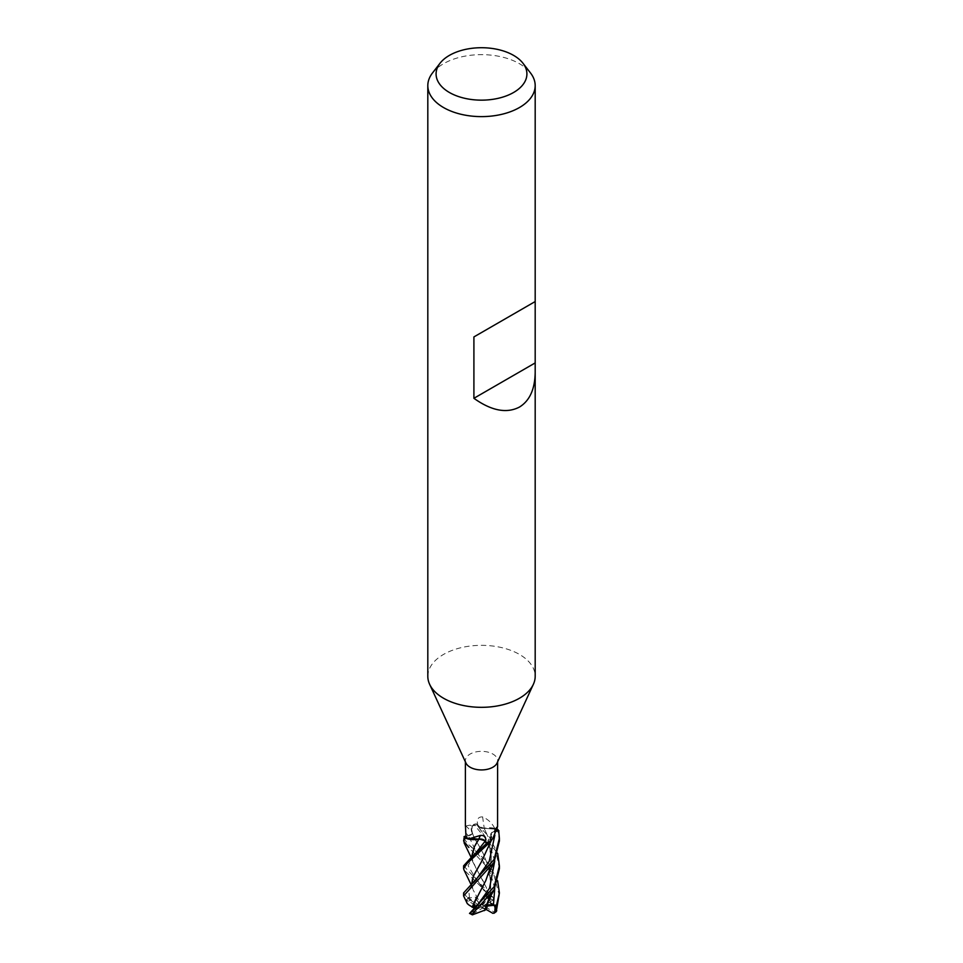 <?xml version="1.0" encoding="UTF-8"?>
<svg xmlns="http://www.w3.org/2000/svg" width="963" height="963" viewBox="0 0 963 963"><rect width="100%" height="100%" fill="white"/><g stroke="black" fill="none" stroke-linecap="round" stroke-linejoin="round"><path stroke-width="0.72" stroke-dasharray="4.82 3.61" d="M489.481 842.733L490.757 835.27L491.335 840.446M485.858 842.637L485.123 841.217L480.621 839.11M479.923 839.098L478.888 839.098M465.972 836.149L468.512 835.752A5.14 2.973 -0 0 0 471.822 834.139L472.039 832.164C472.616 833.958 471.437 835.174 468.524 835.812L463.588 836.618L468.524 835.812C471.437 835.174 472.616 833.958 472.063 832.164L472.159 826.11L473.784 824.424A17.803 10.28 180 0 1 476.649 823.798L489.577 837.316L497.666 853.423M489.673 896.709L490.805 890.606L489.637 869.938L483.402 853.904L472.58 833.994L471.328 827.843L473.784 824.424L471.328 827.843L472.087 832.225M427.813 676.339A53.687 30.997 180 0 1 443.546 654.419A53.687 30.997 180 0 1 502.048 647.702A53.687 30.997 180 0 1 535.187 676.339M465.936 763.033A16.106 9.293 180 0 1 465.394 760.638A16.106 9.293 180 0 1 470.113 754.065A16.106 9.293 180 0 1 487.663 752.043A16.106 9.293 180 0 1 497.606 760.638A16.106 9.293 180 0 1 497.064 763.033M432.495 72.971A53.687 30.997 180 0 1 443.546 63.714A53.687 30.997 180 0 1 530.505 72.971M465.43 825.544A302.936 192.48 -171.4 0 1 472.111 832.104A14.24 8.222 180 0 1 472.279 826.073L470.113 825.159L465.394 825.953M485.882 842.637L482.282 839.279M472.111 832.104A5.14 2.973 180 0 1 471.822 834.139L466.008 836.221M472.279 826.073A16.106 9.293 180 0 1 477.118 824.737L476.649 823.798A17.803 10.28 180 0 0 473.784 824.424L473.892 824.34A17.888 10.328 180 0 1 476.625 823.75M497.606 825.953L491.142 833.296A5.14 2.973 180 0 1 491.178 833.236L490.913 835.294A302.936 282.207 18.6 0 1 497.57 826.808C497.45 824.593 497.281 825.11 497.04 828.373L497.04 830.022M494.705 828.361C492.069 823.088 488.036 819.272 482.607 816.901A302.936 73.573 -98.4 0 0 484.257 828.264A14.24 8.222 180 0 1 494.705 828.361A16.106 9.293 180 0 1 496.992 831.165A16.106 9.293 180 0 1 497.028 831.225M482.607 816.901C479.105 816.768 477.335 818.406 477.287 821.824L477.925 826.194A5.14 2.973 -0 0 0 480.718 828.096L494.621 828.3L497.245 829.119M494.741 860.946L488.59 841.445L477.877 826.23L484.257 828.3L477.877 826.23L477.118 824.737A16.106 9.293 180 0 1 477.227 824.725M484.257 828.264A5.14 2.973 180 0 1 480.718 828.096L477.853 826.206M484.124 828.252L487.507 835.691L484.172 828.3L497.835 829.36L484.16 828.3M491.142 833.296A5.14 2.973 180 0 0 490.889 835.282A14.24 8.222 180 0 1 490.721 841.313M494.862 835.186L494.476 831.635C491.563 832.333 490.384 833.573 490.937 835.342C490.384 833.573 491.563 832.333 494.476 831.635L499.412 830.744L494.476 831.635A5.14 2.973 0 0 0 491.178 833.236L494.464 831.587M469.836 899.972L481.5 906.737L476.938 900.321L490.624 897.817L490.817 896.457L463.949 869.83M463.612 838.267L468.849 844.816L488.217 862.692L497.606 880.784M463.612 865.833L493.176 897.444L488.337 893.195L488.397 897.444L489.625 902.379L490.769 903.246L486.471 887.79L472.677 861.644L471.714 856.288M463.6 892.954L468.283 898.792L467.693 897.215L469.595 897.961L475.253 897.071L476.938 900.321M475.59 907.531L479.117 907.351L468.524 901.236L466.742 901.067L463.997 897.528M489.625 902.379L483.883 906.135L494.476 912.25L496.258 911.6L493.562 904.63M499.4 895.927L493.73 874.223L468.849 847.464M478.743 839.206L485.123 841.217L486.58 844.021M476.697 842.649L478.202 840.242M476.047 868.397L471.894 858.346M484.533 883.48L477.263 870.504M490.877 904.016L486.471 887.79M487.796 894.723L475.325 877.907L468.03 865.617L475.674 853.134M499.4 868.626L495.885 851.148L473.892 824.34M473.76 836.691L472.075 832.176M481.729 850.762L474.795 838.797M489.637 869.938L483.402 853.904M490.805 890.606L490.323 873.152M484.317 911.058L489.938 895.53M494.765 888.404L489.998 871.467M489.276 869.926L475.626 850.642L468.536 835.8M478.25 899.526L473.062 889.8L478.683 900.236M469.595 897.961L468.632 889.981L475.361 880.664C472.243 884.961 471.232 887.32 472.364 887.73M490.925 835.198L488.205 847.043L481.271 862.066M479.598 864.991L478.467 867.001M475.156 872.827L474.458 874.079M471.738 884.275L473.062 889.8M472.195 887.104L471.701 884.299M469.547 913.333L472.544 911.01M486.953 877.787L491.106 860.549L491.286 856.54L487.507 835.691M478.467 894.23L485.737 880.7M499.388 841.024L497.69 829.299M489.782 869.216L491.106 860.549M491.286 856.54L488.638 839.05M474.663 909.132L481.5 906.737L475.253 897.071M480.441 905.364L491.034 899.249L490.624 897.817M493.453 898.07L492.912 900.176L481.5 906.737L474.603 904.654M469.463 913.55L481.5 906.737L479.117 907.351M467.693 897.215L482.559 908.121L471.966 914.236A16.106 9.293 180 0 1 470.088 913.309M467.753 898.214C470.028 900.212 470.787 900.658 470.052 899.538M486.062 909.698L482.559 908.121M487.41 906.039L481.5 906.737L487.747 905.039M486.159 909.445L481.5 906.737L483.883 906.135M488.337 893.195L481.5 906.737L488.397 897.444M468.512 835.752A301.527 191.589 -171.4 0 0 465.96 833.224M477.925 826.194A301.527 73.236 -98.4 0 1 477.287 821.824M494.488 831.623A301.527 280.895 18.6 0 1 497.04 828.373M470.113 900.164A16.106 9.293 180 0 1 470.137 900.152A16.106 9.293 180 0 0 468.524 901.236M466.224 899.899A17.9 10.328 180 0 1 467.934 898.539M494.476 912.25A16.106 9.293 180 0 1 492.887 913.321A16.106 9.293 180 0 1 492.863 913.333M491.034 899.249A16.106 9.293 180 0 1 492.912 900.176M490.817 896.457A17.9 10.328 180 0 1 493.176 897.444M465.394 761.853L465.394 760.638M497.606 761.853L497.606 760.638M472.58 833.994L471.485 831.117M489.469 842.745L490.745 834.452M488.891 872.382C492.237 858.358 490.889 855.18 488.735 845.983C487.88 842.204 485.448 837.184 481.428 830.925L478.166 826.675M471.232 857.576L472.677 861.644M471.063 873.947L477.179 879.953L485.942 893.604L489.072 901.5M472.4 860.657C472.664 855.481 470.726 860.633 475.674 853.122M470.052 845.683L475.626 850.642L483.727 862.066L488.53 872.418C491.431 877.016 491.022 896.384 488.987 899.37M471.16 884.756L472.677 888.705"/><path stroke-width="1.44" d="M463.949 869.83L463.6 868.626L467.115 863.426L489.216 842.95A17.803 10.28 180 0 1 486.351 843.576L485.858 842.637M480.621 839.11L479.923 839.098M471.75 857.142L474.362 846.79L478.828 839.206L465.165 838.015L478.864 839.146L468.379 839.086L465.454 838.147A17.803 10.28 180 0 1 464.371 836.486L463.612 841.024L465.31 838.075A17.888 10.328 180 0 1 464.286 836.51M535.187 372.308C534.947 389.172 529.698 400.752 519.454 407.06C506.646 413.729 491.467 410.804 473.904 398.297L473.904 336.93L535.187 301.551L535.187 676.339A53.687 30.997 180 0 1 533.37 684.308A53.687 30.997 180 0 1 519.454 698.247A53.687 30.997 180 0 1 467.573 706.264A53.687 30.997 180 0 1 429.63 684.308A53.687 30.997 180 0 1 427.813 676.339L427.813 85.623A53.687 30.997 180 0 1 432.495 72.971L440.043 63.233A45.417 26.218 180 0 1 449.384 55.397A45.417 26.218 180 0 1 522.957 63.233A45.417 26.218 180 0 1 513.616 92.472A45.417 26.218 180 0 1 455.74 95.53A45.417 26.218 180 0 1 440.043 63.233M533.37 684.308L497.064 763.033A16.106 9.293 180 0 1 492.887 767.21A16.106 9.293 180 0 1 477.323 769.618A16.106 9.293 180 0 1 465.936 763.033L429.63 684.308M522.957 63.233L530.505 72.971A53.687 30.997 180 0 1 535.187 85.623A53.687 30.997 180 0 1 519.454 107.543A53.687 30.997 180 0 1 460.952 114.26A53.687 30.997 180 0 1 427.813 85.623M465.43 825.544L465.972 836.149A16.106 9.293 180 0 0 466.008 836.221L464.371 836.486A17.803 10.28 180 0 0 465.454 838.147L465.31 838.075M468.295 839.014L480.393 835.451A302.936 16.154 106.1 0 0 478.743 839.11A14.24 8.222 180 0 1 468.295 839.014A16.106 9.293 180 0 1 466.008 836.221M480.393 835.451C483.895 835.198 485.665 836.63 485.713 839.772L485.773 842.649L485.075 841.181A5.14 2.973 0 0 0 482.282 839.279L478.888 839.098M497.606 761.853L497.57 826.808L492.887 838.304L490.721 841.313A16.106 9.293 180 0 1 485.882 842.637A16.106 9.293 180 0 1 485.773 842.649M478.743 839.11A5.14 2.973 180 0 1 482.282 839.279M497.04 830.022L496.643 831.286M497.028 831.153L498.714 830.876L499.388 838.267L494.151 859.429L463.6 892.954L463.6 895.927L493.971 862.415L499.388 841.024L499.388 838.267M498.714 830.876A17.888 10.328 180 0 0 497.69 829.299L497.546 829.239A17.803 10.28 180 0 1 498.629 830.888A17.803 10.28 180 0 0 497.546 829.239L497.245 829.119M485.882 842.637L486.375 843.624L470.979 857.78L463.612 865.833L463.612 868.626M486.351 843.576A17.803 10.28 180 0 0 489.216 842.95L491.262 840.579M534.646 301.864L473.904 336.93M534.646 363.232L473.904 398.297M468.849 847.464L463.612 841.024M489.108 843.034A17.888 10.328 180 0 1 486.375 843.624M497.666 853.423L499.388 865.833L494.151 886.718L469.523 913.478M487.747 905.039L486.062 909.698L472.376 914.85L472.183 914.104L494.151 889.643L499.4 868.626L499.388 865.833M467.32 903.679L463.6 895.927M496.258 911.6L499.4 892.954L494.717 912.599L492.863 913.333L486.159 909.445M490.769 903.246L493.562 904.63M475.493 844.623L476.697 842.649M478.19 840.29L478.828 839.206M471.714 856.288L474.362 846.79M475.674 853.134L485.099 841.253M484.642 910.408L489.673 896.709M494.717 912.599L495.307 905.112L487.194 904.751M493.405 905.232L494.765 888.404M489.998 871.467L489.276 869.926M497.606 880.784L499.4 892.942M471.196 884.732L475.373 880.651L489.216 861.331L494.862 835.186M488.939 844.671L489.481 842.733M488.205 847.043L481.283 862.066L473.363 876.234L471.738 884.275M478.467 867.001L475.156 872.827M474.458 874.079L473.363 876.234M471.701 884.299L472.664 878.051M470.281 912.78L475.204 908.47L474.603 904.654L473.375 907.64L472.231 906.869L485.737 880.7L489.782 869.216M472.123 907.266L476.529 897.54M472.388 906.869L472.231 906.869C467.44 904.57 465.731 902.427 467.103 900.465M469.547 913.321L472.376 914.85M473.375 907.64L475.59 907.531M495.307 905.112L487.41 906.039M485.075 841.181A301.527 16.082 106.1 0 1 485.713 839.772M472.183 914.104A17.9 10.328 180 0 1 469.824 913.117M496.776 910.661A17.9 10.328 180 0 1 495.066 912.021M475.204 908.47L489.541 888.235L494.741 860.946M465.394 825.953L465.394 761.853M535.187 301.551L535.187 85.623M496.33 911.564L494.043 913.249M464.046 842.733L471.232 857.576M475.686 853.122L470.979 857.78M494.236 889.475C489.854 898.01 491.419 893.748 488.157 902.187M463.961 869.83L471.16 884.756M488.133 847.247L491.335 840.446M493.971 862.415L487.964 875.15"/></g></svg>
